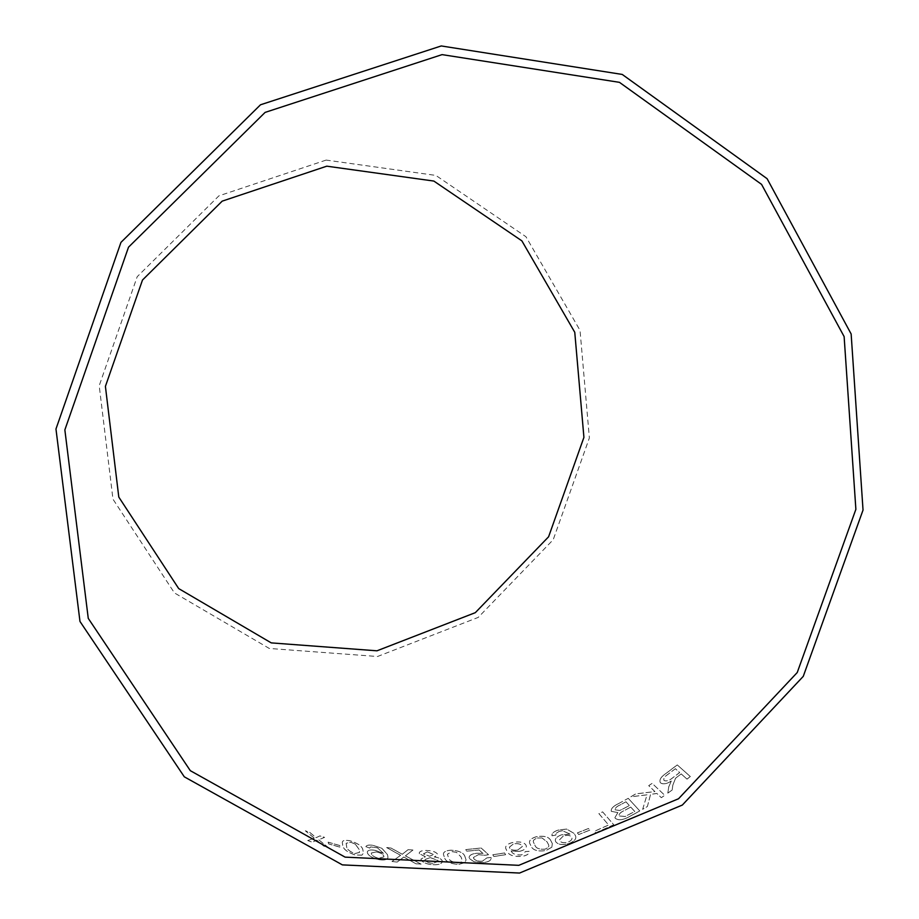 <?xml version="1.0" encoding="UTF-8"?>
<svg xmlns="http://www.w3.org/2000/svg" width="919" height="919" viewBox="0 0 919 919"><rect width="100%" height="100%" fill="white"/><g stroke="black" fill="none" stroke-linecap="round" stroke-linejoin="round"><path stroke-width="0.69" stroke-dasharray="4.59 3.45" d="M326.165 160.078L218.917 195.85L137.207 276.699L99.206 385.716L112.968 499.166L174.426 592.916L269.29 648.458L377.537 656.499L478.236 617.396L553.215 539.706L589.366 437.949L580.038 330.392L525.955 236.734L435.847 175.414L326.165 160.078M307.716 840.552L314.252 838.174L305.349 830.822L309.737 832.419L316.09 837.714L319.915 835.911L324.556 837.404L318.629 839.759L328.359 847.594L323.798 846.158L316.768 840.253L312.265 842.218L307.716 840.552L314.252 838.174M328.657 843.906L328.117 842.195L339.697 845.549L340.271 847.261L328.657 843.906L328.117 842.195M361.902 855.129L355.308 854.992C347.325 852.246 343.132 849.03 342.741 845.354L342.305 842.355C342.534 840.311 345.211 839.805 350.346 840.862C358.215 843.389 362.419 846.479 362.936 850.109L363.396 853.28L361.891 855.175L355.285 855.038C347.313 852.281 343.12 849.076 342.718 845.4L342.293 842.401C342.523 840.345 345.199 839.851 350.323 840.908C358.203 843.435 362.408 846.525 362.925 850.144L363.407 853.234L361.891 855.175M375.055 850.259L383.384 853.337L377.548 847.823L370.61 846.87L369.702 848.053L365.888 846.686C366.451 845.089 368.956 844.664 373.401 845.411L381.856 848.248L387.485 854.578L387.99 857.289C387.726 859.633 384.785 860.425 379.133 859.667C372.712 858.208 368.829 856.003 367.485 853.05L367.313 851.902C367.864 850.155 370.437 849.627 375.044 850.305L383.372 853.383L377.537 847.858L370.598 846.916L369.691 848.099L365.877 846.732C366.44 845.135 368.944 844.71 373.39 845.457L381.844 848.294L387.473 854.624L387.979 857.335C387.715 859.679 384.774 860.471 379.122 859.702C372.7 858.254 368.818 856.048 367.474 853.085L367.324 851.856C367.876 850.109 370.449 849.581 375.055 850.259L375.044 850.305M400.592 855.313L386.658 847.536L391.126 848.076L402.292 854.245L408.047 849.673L412.964 849.995L405.394 855.853L421.097 864.078L416.031 863.768L403.797 857.025L397.192 862.056L391.988 861.471L400.581 855.359L386.646 847.571L391.115 848.122L402.281 854.291L408.036 849.707L412.964 850.041L405.382 855.899L421.086 864.124L416.031 863.814L403.786 857.071L397.18 862.102L391.988 861.471L400.581 855.359M419.432 853.785L419.236 852.924C419.845 851.189 422.361 850.385 426.795 850.5C432.183 850.661 435.778 851.879 437.593 854.165L437.789 854.946L434.273 856.979C438.478 857.53 441.074 858.725 442.096 860.552L442.361 861.608C441.821 863.791 438.96 864.848 433.779 864.779C427.415 864.469 423.222 862.918 421.212 860.115L420.982 859.093L425.417 856.761L419.432 853.785L419.248 852.878C419.845 851.143 422.361 850.339 426.795 850.454L426.795 850.5C432.183 850.615 435.778 851.844 437.593 854.13L437.789 854.911L434.273 856.979M465.014 856.749L466.059 859.874L464.957 862.642L458.512 864.457C450.241 863.826 445.554 861.517 444.451 857.53L443.463 854.463C443.188 852.028 445.715 850.615 451.022 850.201C459.167 850.672 463.831 852.855 465.014 856.749L466.059 859.828L464.957 862.642M479.121 849.949L466.703 851.178L465.761 849.581L481.188 847.996L488.517 854.647L485.048 855.313L478.535 854.624L473.388 857.45L473.722 858.438C475.008 860.437 477.903 861.356 482.418 861.195L486.863 857.852L490.999 857.484L491.16 858.185C490.987 860.529 488.368 861.999 483.279 862.608L473.974 861.712L469.54 858.633L469.115 857.393C469.333 855.221 471.826 853.831 476.616 853.234L483.026 853.441L479.121 849.995L466.703 851.224L465.761 849.615L481.188 848.042L488.517 854.693L485.048 855.359L478.535 854.67L473.388 857.496L473.722 858.472C475.008 860.483 477.903 861.402 482.418 861.229L486.863 857.886L491.01 857.53L491.16 858.231C490.987 860.563 488.368 862.045 483.279 862.654L473.974 861.758L469.54 858.679L469.115 857.438C469.322 855.267 471.826 853.877 476.616 853.28L483.026 853.487L479.121 849.995M492.791 854.773L504.554 852.947L505.634 854.647L493.859 856.485L492.802 854.819L504.554 852.993L505.634 854.693L493.859 856.531L492.802 854.819M519.672 851.327L511.32 851.316C512.63 854.084 516.133 855.279 521.808 854.888L525.484 851.603L529.333 851.35C529.574 853.59 527.403 855.233 522.808 856.278C513.939 857.059 508.632 855.302 506.874 850.994L505.657 848.203C505.335 845.618 507.839 843.688 513.17 842.401C519.476 841.367 523.692 842.183 525.806 844.86L526.323 846.02C526.564 848.375 524.347 850.144 519.672 851.327L511.113 850.983M550.929 840.839L552.342 843.619L551.825 847.249L545.863 850.603C537.707 851.706 532.779 850.224 531.067 846.146L529.689 843.309C528.816 840.609 531.021 838.427 536.282 836.749C544.232 835.486 549.114 836.853 550.929 840.839L552.342 843.573L551.825 847.249M569.998 834.073L562.6 830.73L559.223 831.362L556.133 833.257L555.823 835.095L551.963 835.727C551.595 833.51 553.594 831.649 557.971 830.121L566.552 829.018L574.099 833.384L575.558 835.876C576.627 838.783 574.421 841.333 568.918 843.516C562.681 845.216 558.361 844.71 555.972 842.011L555.375 840.908C554.996 838.553 557.017 836.543 561.44 834.866L570.01 834.119L562.612 830.776L559.234 831.396L556.133 833.303L555.834 835.13L551.974 835.773C551.595 833.556 553.606 831.684 557.982 830.156L566.563 829.064L574.111 833.43L575.57 835.911C576.638 838.829 574.432 841.379 568.93 843.562C562.692 845.25 558.373 844.756 555.972 842.057L555.363 840.862C554.984 838.519 557.006 836.508 561.429 834.831L570.01 834.119M578.717 834.544L577.396 832.913L588.447 828.536L589.791 830.156L578.717 834.544L577.396 832.913M602.646 811.914L613.777 824.78L595.696 832.878L594.398 831.316L608.654 825.021L598.901 813.66L602.623 811.868L613.777 824.78M617.947 803.941L628.24 798.335L639.808 810.972L629.17 816.761C623.151 820.127 618.533 820.656 615.316 818.381L614.891 817.68L617.878 812.614L611.261 811.316C610.905 808.709 613.134 806.25 617.947 803.941L628.24 798.335M642.657 809.34L647.01 794.855L630.871 796.807L635.661 793.947L654.914 791.581L648.722 785.665L652.157 783.379L664.805 795.349L661.312 797.681L656.89 793.476L650.572 794.361L647.401 806.491L642.657 809.34L647.01 794.855M672.857 785.182L672.134 790.11L667.803 793.131L668.814 786.71L671.329 781.047C666.757 783.953 663.196 784.596 660.646 782.954L660.175 782.356C659.279 779.519 661.301 776.498 666.252 773.293L677.269 764.93L690.341 776.566L687.021 779.14L681.186 773.901L675.545 778.278L672.834 785.148L672.134 790.11M672.122 790.076L667.791 793.097L668.791 786.675L671.307 781.012C666.734 783.918 663.185 784.562 660.623 782.919L660.152 782.322C659.256 779.484 661.278 776.463 666.229 773.258L677.246 764.895L690.318 776.532L686.998 779.105L681.163 773.867L675.522 778.244L672.834 785.148M675.396 768.709L667.493 774.648C664.575 776.612 663.38 778.439 663.886 780.151L664.115 780.461C666.367 781.506 669.17 780.656 672.524 777.922L679.669 772.534L675.396 768.709L667.516 774.683C664.598 776.647 663.392 778.485 663.909 780.185L664.138 780.495C666.39 781.541 669.193 780.69 672.547 777.956L679.692 772.569L675.419 768.744M646.999 794.82L630.848 796.773L635.638 793.901L654.891 791.546L648.711 785.63L652.134 783.344L664.782 795.314L661.289 797.646L656.878 793.442L650.56 794.326L647.401 806.491L642.645 809.306M628.217 798.301L639.785 810.937L629.147 816.727C623.139 820.081 618.521 820.621 615.305 818.335L614.88 817.646L617.867 812.58L611.25 811.27C610.882 808.674 613.111 806.216 617.936 803.907M625.954 801.782L620.451 804.745C616.879 806.262 615.11 807.939 615.121 809.788L619.774 810.501L629.4 805.572L625.954 801.782L620.463 804.791C616.902 806.296 615.121 807.973 615.133 809.823L619.785 810.535L629.412 805.618L625.965 801.816M630.756 807.077L624.334 810.535C620.635 812.166 618.809 813.97 618.866 815.946L625.207 816.451L634.742 811.454L630.756 807.077L624.357 810.569C620.647 812.201 618.832 814.016 618.889 815.98L625.219 816.497L634.753 811.5L630.767 807.112M613.754 824.745L595.684 832.844L594.386 831.281L608.631 824.986L598.889 813.625L602.623 811.868M577.385 832.867L588.436 828.501L589.78 830.121L578.706 834.498M563.29 836.014L559.338 840.012L559.809 840.908C561.187 842.712 563.887 843.125 567.919 842.149C571.032 840.862 572.353 839.369 571.882 837.668L571.446 836.818C569.906 835.176 567.195 834.9 563.29 836.014L559.338 840.046L559.82 840.954C561.199 842.757 563.898 843.16 567.919 842.183C571.044 840.896 572.365 839.403 571.894 837.703L571.457 836.853C569.918 835.21 567.207 834.946 563.301 836.06M551.814 847.203L545.852 850.557C537.695 851.66 532.767 850.178 531.067 846.112L529.677 843.263C528.816 840.563 531.01 838.381 536.271 836.704C544.22 835.44 549.102 836.807 550.918 840.793M541.992 837.898L537.259 838.048C534.088 839.173 532.825 840.552 533.445 842.183L534.927 845.158C535.857 848.191 539.189 849.535 544.898 849.167C548.115 847.938 549.355 846.491 548.62 844.825L547.104 841.896L541.992 837.898L537.259 838.094C534.1 839.219 532.825 840.598 533.445 842.229L534.927 845.204C535.857 848.237 539.189 849.57 544.898 849.213C548.092 848.019 549.332 846.571 548.632 844.871L547.104 841.942L542.003 837.933M511.113 850.937L511.309 851.281C512.63 854.05 516.122 855.233 521.797 854.842L525.473 851.557L529.321 851.304C529.574 853.556 527.403 855.187 522.808 856.232C513.939 857.013 508.632 855.256 506.874 850.948L505.657 848.157C505.335 845.572 507.839 843.642 513.17 842.355C519.476 841.322 523.681 842.149 525.806 844.814L526.323 845.985C526.564 848.34 524.347 850.109 519.66 851.281M517.765 849.983L522.302 846.537L521.969 845.744C520.636 843.906 517.845 843.263 513.606 843.814L509.356 847.157L509.746 848.088C510.953 849.926 513.629 850.557 517.765 849.983L522.302 846.571L521.981 845.79C520.636 843.952 517.845 843.309 513.606 843.86L509.367 847.192L509.746 848.134C510.953 849.972 513.629 850.603 517.765 850.029M464.957 862.608L458.512 864.411C450.241 863.78 445.554 861.471 444.451 857.484L443.463 854.429C443.199 851.982 445.715 850.569 451.034 850.167C459.167 850.638 463.831 852.821 465.025 856.703M456.559 852.361L451.803 851.557L447.381 854.233L448.438 857.416C448.909 860.299 452.022 862.148 457.765 862.975C460.97 862.585 462.429 861.631 462.142 860.115L461.051 856.945L456.559 852.361L451.803 851.603L447.381 854.279L448.438 857.461C448.909 860.345 452.01 862.194 457.765 863.021C460.947 862.654 462.406 861.689 462.142 860.15L461.039 856.979L456.559 852.407M434.285 856.933C438.478 857.484 441.086 858.679 442.096 860.506L442.372 861.562C441.832 863.745 438.972 864.802 433.779 864.733C427.427 864.423 423.234 862.872 421.212 860.069L420.994 859.047L425.428 856.715L419.443 853.74M427.438 851.844L423.395 853.889L429.541 856.186L433.757 854.647L427.438 851.844L423.383 853.935L429.529 856.232L433.745 854.693L427.427 851.89M430.333 857.588L425.026 859.483L425.198 860.264C426.393 862.045 429.001 863.067 433.033 863.297L438.248 861.264L438.087 860.506L430.333 857.588L425.026 859.529L425.198 860.31C426.382 862.091 428.989 863.102 433.033 863.343L438.237 861.31L438.087 860.552L430.322 857.634M376.399 851.89L371.333 852.97L371.46 853.912C372.149 855.784 374.55 857.232 378.662 858.254L383.924 856.83L383.809 855.922C382.924 854.096 380.443 852.752 376.399 851.89L371.322 853.016L371.448 853.958C372.138 855.83 374.538 857.278 378.651 858.3L383.912 856.876L383.797 855.968C382.913 854.142 380.443 852.798 376.376 851.936L376.376 851.936M355.389 844.182L350.874 842.252L346.141 843.263L346.635 846.365C346.612 848.949 349.346 851.35 354.814 853.567L359.536 852.395L359.019 849.271L355.389 844.182L350.863 842.298L346.13 843.309L346.612 846.399C346.601 848.995 349.323 851.396 354.791 853.613L359.524 852.441L358.996 849.317L355.366 844.228M328.129 842.149L339.708 845.503L340.283 847.215L328.68 843.86M314.275 838.139L305.372 830.776L309.749 832.384L316.113 837.668L319.938 835.876L324.579 837.358L318.652 839.725L328.37 847.559L323.821 846.112L316.791 840.207L312.265 842.218L307.727 840.517"/><path stroke-width="1.38" d="M442.073 54.623L265.109 112.394L128.511 247.188L64.858 429.908L88.258 618.361L190.313 770.673L345.107 857.14L518.821 865.33L678.544 798.749L797.244 672.524L855.876 509.333L844.124 336.595L761.564 184.374L619.452 82.342L442.073 54.623M441.258 45.95L260.514 104.777L120.952 242.386L55.967 429.012L79.976 621.451L184.317 776.831L342.362 864.882L519.557 873.05L682.335 805.055L803.263 676.361L863.033 510.056L851.143 333.976L767.101 178.688L622.243 74.439L441.258 45.95M326.796 166.178L222.18 201.146L142.491 280.031L105.409 386.371L118.792 497.064L178.7 588.585L271.254 642.886L376.951 650.813L475.318 612.663L548.597 536.788L583.921 437.364L574.766 332.299L521.877 240.858L433.848 181.066L326.796 166.178"/></g></svg>
